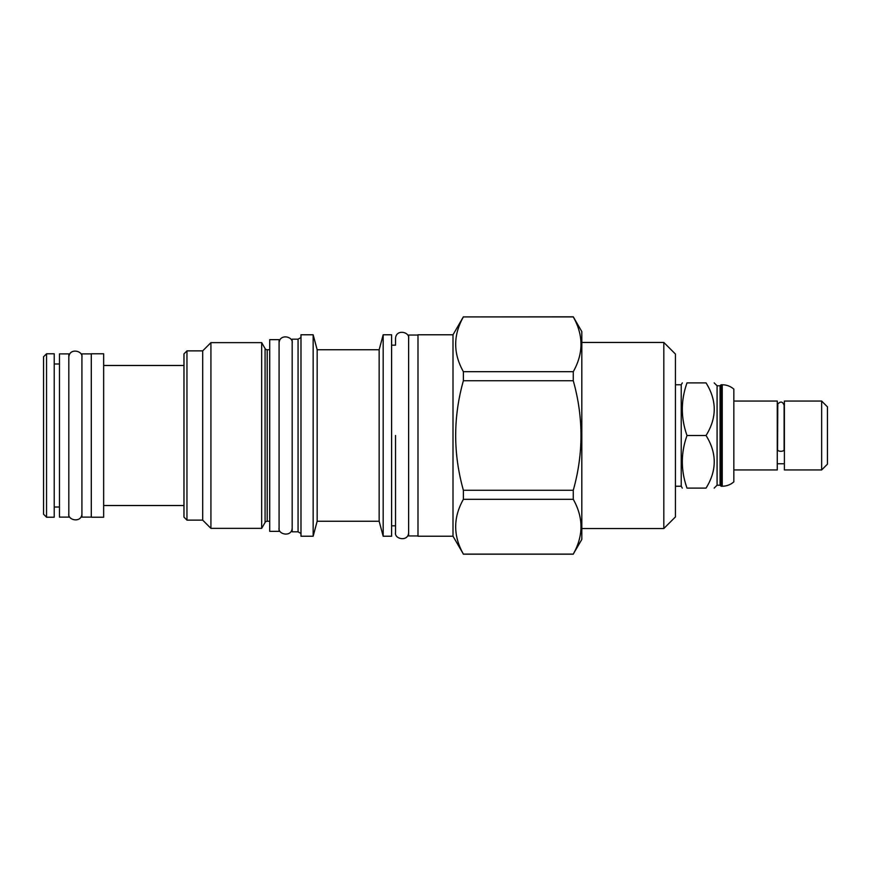 <?xml version="1.0" encoding="UTF-8"?>
<svg xmlns="http://www.w3.org/2000/svg" width="871" height="871" viewBox="0 0 871 871"><rect width="100%" height="100%" fill="white"/><g stroke="black" fill="none" stroke-linecap="round" stroke-linejoin="round"><path stroke-width="1.31" d="M720.077 385.788L717.083 385.788L717.083 485.212L720.077 485.212L720.077 385.788L721.112 384.764L721.112 486.236L722.233 486.236C726.632 486.192 730.497 484.733 733.839 481.87L733.839 389.13C730.497 386.267 726.632 384.808 722.233 384.764L722.233 486.236M733.839 469.948L777.27 469.948L777.27 401.052L733.839 401.052M784.107 449.752A3.277 1.546 180 0 1 780.83 451.298A3.277 1.546 180 0 1 777.553 449.752L777.792 404.024C780.558 401.063 782.67 401.477 784.107 405.265L784.107 449.752M784.39 435.5L784.39 401.052L821.647 401.052L821.647 469.948L784.39 469.948L784.39 435.5M821.647 469.948L827.45 464.145L827.45 406.855L821.647 401.052M687.012 435.5C680.763 417.96 680.763 400.431 687.012 382.892C680.763 382.892 680.763 382.892 687.012 382.892L706.043 382.892C716.964 382.892 716.964 382.892 706.043 382.892C716.964 400.431 716.964 417.96 706.043 435.5C716.964 453.04 716.964 470.569 706.043 488.108C716.964 488.108 716.964 488.108 706.043 488.108L687.012 488.108C680.763 488.108 680.763 488.108 687.012 488.108C680.763 470.569 680.763 453.04 687.012 435.5L706.043 435.5M675.428 486.236L681.231 486.236L681.231 384.764L682.309 382.892M663.822 528.545L663.822 342.455L675.428 354.062L675.428 516.939L663.822 528.545L581.817 528.545M663.822 342.455L581.817 342.455M463.383 316.913L573.27 316.804L581.817 331.59L581.817 539.41L573.27 554.087C583.548 535.828 583.548 517.57 573.27 499.323L573.27 490.264C583.548 453.758 583.548 417.242 573.27 380.736L573.27 371.677C583.548 353.43 583.548 335.172 573.27 316.913L463.383 316.913C453.116 335.172 453.116 353.43 463.383 371.677L463.383 380.736C453.116 417.242 453.116 453.758 463.383 490.264L463.383 499.323C453.116 517.57 453.116 535.828 463.383 554.087L453.007 536.22L417.993 536.22L417.993 334.78L453.007 334.78L453.007 536.22M463.383 316.804L453.007 334.78M463.383 371.677L573.27 371.677M463.383 554.087L573.27 554.087M417.993 535.948L408.63 535.948L408.63 335.052L417.993 335.052M408.63 338.612C410.056 331.862 395.848 328.694 395.532 338.612L395.532 345.166L391.602 345.166M408.63 532.388C408.521 542.165 394.019 539.214 395.532 532.388L395.532 525.834L391.602 525.834M383.175 536.22L383.175 334.78L391.602 334.78L391.602 536.22L383.175 536.22L379.157 521.25L317.164 521.25L313.146 536.22L300.985 536.22L300.985 334.78L313.146 334.78L313.146 536.22M383.175 334.78L379.157 349.75L379.157 521.25M379.157 349.75L317.164 349.75L317.164 521.25M317.164 349.75L313.146 334.78M300.985 533.509L298.067 531.822L292.177 531.822L292.177 339.178L298.067 339.178L298.067 531.822M300.985 337.491L298.067 339.178M279.079 339.646L279.079 531.354L269.716 531.354L269.716 339.646L279.079 339.646M269.716 349.75L267.19 349.75L267.19 521.25L269.716 521.25M267.19 349.75A2.439 2.439 0 0 1 265.078 348.531L265.078 522.469A2.439 2.439 180 0 1 267.19 521.25M265.078 522.469L261.67 528.359L210.924 528.359L202.693 520.129L186.96 520.129L186.96 350.871L202.693 350.871L202.693 520.129M265.078 348.531L261.67 342.641L261.67 528.359M261.67 342.641L210.924 342.641L210.924 528.359M210.924 342.641L202.693 350.871M186.96 350.871L183.966 353.876L183.966 517.124L186.96 520.129M103.649 517.222L103.649 353.778L91.292 353.778L91.292 517.222L103.649 517.222M91.292 517.124L81.928 517.124L81.928 353.876L91.292 353.876M68.82 353.876L68.82 517.124L59.468 517.124L59.468 353.876L68.82 353.876M54.22 353.778L54.22 517.222L46.544 517.222L46.544 353.778L54.22 353.778M46.544 517.222L43.55 514.228L43.55 356.772L46.544 353.778M463.383 499.323L573.27 499.323M463.383 490.264L573.27 490.264M463.383 380.736L573.27 380.736M395.532 435.5L395.532 532.388L395.532 435.5M721.112 384.764L722.233 384.764M720.077 485.212L721.112 486.236M784.39 463.775L777.27 463.775M717.083 385.788L714.176 382.892M717.083 485.212L714.176 488.108M681.231 486.236L682.309 488.108M675.428 384.764L681.231 384.764M463.383 554.196L573.27 554.196M103.649 365.482L183.966 365.482M103.649 505.518L183.966 505.518M54.22 363.98L59.468 363.98M54.22 507.02L59.468 507.02M279.079 527.804C277.566 534.631 292.068 537.57 292.177 527.804M292.177 343.196C293.603 336.446 279.395 333.277 279.079 343.196M68.82 513.574C67.307 520.401 81.82 523.351 81.928 513.574M81.928 357.426C83.355 350.675 69.147 347.507 68.82 357.426"/></g></svg>
